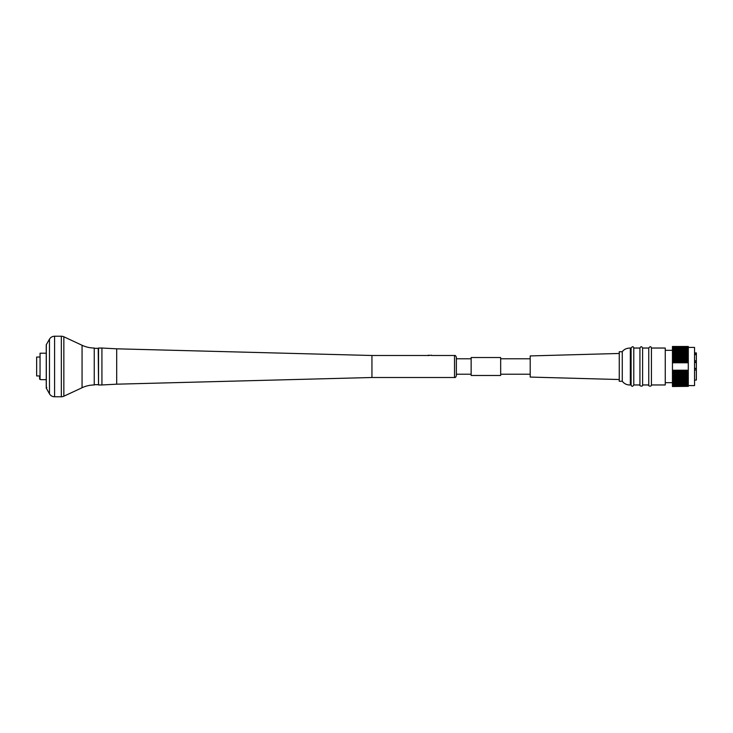 <?xml version="1.0" encoding="UTF-8"?>
<svg xmlns="http://www.w3.org/2000/svg" width="733" height="733" viewBox="0 0 733 733"><rect width="100%" height="100%" fill="white"/><g stroke="black" fill="none" stroke-linecap="round" stroke-linejoin="round"><path stroke-width="1.1" d="M46.243 353.205L40.049 353.205L40.049 379.492L39.6 378.934L40.966 379.657L39.6 378.934L39.6 375.956L36.65 375.956L36.65 357.044L39.6 357.044M39.6 378.934L40.049 379.492L40.049 353.205M94.245 348.038L94.245 384.962L94.245 348.038A29.54 29.54 0 0 1 82.059 345.27L63.844 336.777A5.91 5.91 -0 0 0 61.343 336.227L54.59 336.227A5.91 5.91 -0 0 0 49.468 339.177L46.316 344.647A0.586 0.586 -0 0 0 46.316 345.234M94.245 384.962A29.54 29.54 0 0 0 82.059 387.73L63.844 396.223A5.91 5.91 180 0 1 61.343 396.773L54.59 396.773A5.91 5.91 180 0 1 49.468 393.823L46.243 388.059L46.243 344.941M94.539 348.331L98.231 348.331L98.534 384.962L98.534 348.038L101.924 348.038L101.924 384.962L98.534 384.962M116.694 384.184L371.943 377.504L371.943 355.496L116.694 348.816L116.694 384.184L101.924 384.962M471.136 374.224L456.366 374.224L456.366 357.328L456.366 358.776L471.136 358.776M428.035 355.597L431.526 355.203L428.035 355.597M429.226 355.221L428.035 355.303M456.366 375.36L456.366 357.64M46.243 379.657L40.966 379.657M688.287 386.355L672.454 386.52L672.454 346.48L688.287 346.48L688.287 362.78L672.454 362.78L688.287 362.78L688.287 386.355L672.454 386.355M672.454 346.48L688.287 346.48M672.454 346.645L688.287 346.645M672.454 346.911L688.287 346.911M672.454 347.14L688.287 347.14M672.454 347.488L688.287 347.488M672.454 347.772L688.287 347.772M672.454 348.212L688.287 348.212M672.454 348.56L688.287 348.56M672.454 349.073L688.287 349.073M672.454 349.476L688.287 349.476M672.454 350.072L688.287 350.072M672.454 350.521L688.287 350.521M672.454 351.189L688.287 351.189M672.454 351.693L688.287 351.693M672.454 352.426L688.287 352.426M672.454 352.976L688.287 352.976M672.454 353.773L688.287 353.773M672.454 354.36L688.287 354.36M672.454 355.212L688.287 355.212M672.454 355.844L688.287 355.844M672.454 356.742L688.287 356.742M672.454 357.402L688.287 357.402M672.454 358.345L688.287 358.345M672.454 359.033L688.287 359.033M672.454 360.004L688.287 360.004M672.454 360.709L688.287 360.709M672.454 361.717L688.287 361.717M672.454 362.441L688.287 362.441M672.454 370.22L688.287 370.22M672.454 370.559L688.287 370.559M672.454 371.283L688.287 371.283M672.454 372.291L688.287 372.291M672.454 372.996L688.287 372.996M672.454 373.967L688.287 373.967M672.454 374.655L688.287 374.655M672.454 375.598L688.287 375.598M672.454 376.258L688.287 376.258M672.454 377.156L688.287 377.156M672.454 377.788L688.287 377.788M672.454 378.64L688.287 378.64L672.454 378.64M672.454 379.227L688.287 379.227M672.454 380.024L688.287 380.024M672.454 380.574L688.287 380.574M672.454 381.307L688.287 381.307M672.454 381.811L688.287 381.811M672.454 382.479L688.287 382.479M672.454 382.928L688.287 382.928M672.454 383.524L688.287 383.524M672.454 383.927L688.287 383.927M672.454 384.44L688.287 384.44M672.454 384.788L688.287 384.788M672.454 385.228L688.287 385.228M672.454 385.512L688.287 385.512M672.454 385.86L688.287 385.86M672.454 386.089L688.287 386.089M651.426 348.038L665.252 348.038L665.252 384.962L651.426 384.962L651.426 348.038C650.941 346.26 650.052 346.26 648.751 348.038L648.751 384.962C648.009 386.346 651.756 386.685 651.426 384.962M648.751 348.038L642.603 348.038L642.603 384.962L648.751 384.962M642.603 348.038C641.714 346.315 640.816 346.315 639.927 348.038L639.927 384.962C638.993 385.815 643.006 387.061 642.603 384.962M639.927 348.038L633.779 348.038L633.779 384.962L639.927 384.962M633.779 348.038C633.33 346.26 632.442 346.26 631.104 348.038L631.104 384.962C631.754 386.758 632.643 386.758 633.779 384.962M630.325 384.962L630.325 348.038C626.623 348.111 623.939 349.339 622.271 351.73L622.271 381.27C624.36 383.881 627.045 385.118 630.325 384.962L631.104 384.962M622.271 381.27L619.257 381.27L619.257 351.73L622.271 351.73M619.257 353.471L530.206 355.926L530.206 377.074L619.257 379.529M500.666 357.521L500.666 375.479L471.136 375.479L471.136 357.521L500.666 357.521M688.287 385.595L694.545 385.595L694.545 347.405L688.287 347.405M694.545 368.397L696.35 368.397L696.35 380.088L694.545 380.088M696.35 370.018L694.545 370.018M696.35 368.626L694.545 368.626M694.545 362.523L696.35 362.523L696.35 368.397M694.545 360.783L696.35 360.783L696.35 362.111L694.545 362.111M696.35 360.783L696.35 354.616L694.545 354.616M694.545 352.903L696.35 352.903L696.35 353.526L694.545 353.526M696.35 353.526L696.35 354.616M46.316 344.647L46.316 388.353M49.468 339.177L49.468 393.823M54.59 336.227L54.59 396.773M61.343 336.227L61.343 396.773M82.059 345.27L82.059 387.73M63.844 336.777L63.844 396.223M371.943 377.504L454.533 377.504L454.533 355.496C455.211 355.212 455.816 355.817 456.366 357.328M46.83 387.473L46.243 388.059M94.539 384.669L98.231 384.669M116.694 348.816L101.924 348.038M454.533 377.504C455.211 377.788 455.816 377.183 456.366 375.672M371.943 355.496L428.035 355.496M431.526 355.496L454.533 355.496M665.252 382.69L672.454 382.69M665.252 350.31L672.454 350.31M630.325 348.038L631.104 348.038M530.206 374.224L500.666 374.224M530.206 358.776L500.666 358.776"/></g></svg>

